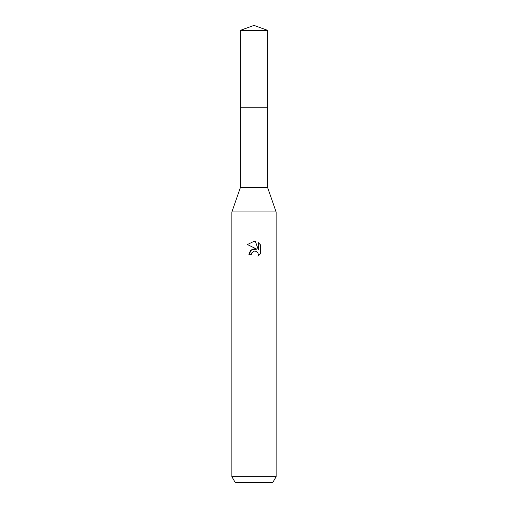 <?xml version="1.0" encoding="UTF-8"?>
<svg xmlns="http://www.w3.org/2000/svg" width="508" height="508" viewBox="0 0 508 508"><rect width="100%" height="100%" fill="white"/><g stroke="black" fill="none" stroke-linecap="round" stroke-linejoin="round"><path stroke-width="0.76" d="M240.36 30.366L267.64 30.366L254 25.4L240.36 30.366L240.36 187.63L267.64 187.63L276.123 211.969L276.123 476.701L231.877 476.701L235.287 482.6L272.713 482.6L276.123 476.701M240.36 187.63L231.877 211.969L276.123 211.969M256.819 249.18L251.403 249.841L248.914 254.654L250.355 250.774L254 248.837L256.819 249.18L247.428 244.551L254 241.313L255.429 241.465L258.293 249.726L258.293 242.653L260.572 244.958L260.572 253.683L257.931 256.21L258.305 254.629L258.032 253.276L256.127 251.365L254.533 251.104M254 251.181L251.606 253.048L251.238 254.654L251.473 253.359M255.429 241.465L254.21 241.319M254 241.313L247.428 244.551M260.572 244.958L258.293 242.653M253.454 251.352L253.975 251.187M254.762 251.098L255.81 251.257M256.591 251.606L257.632 252.559M258.02 253.244L258.305 254.629L257.931 256.21L260.572 253.676M251.238 254.654L248.914 254.654M240.36 107.252L267.64 107.252L267.64 187.63M267.64 30.366L267.64 107.252M231.877 211.969L231.877 476.701"/></g></svg>
